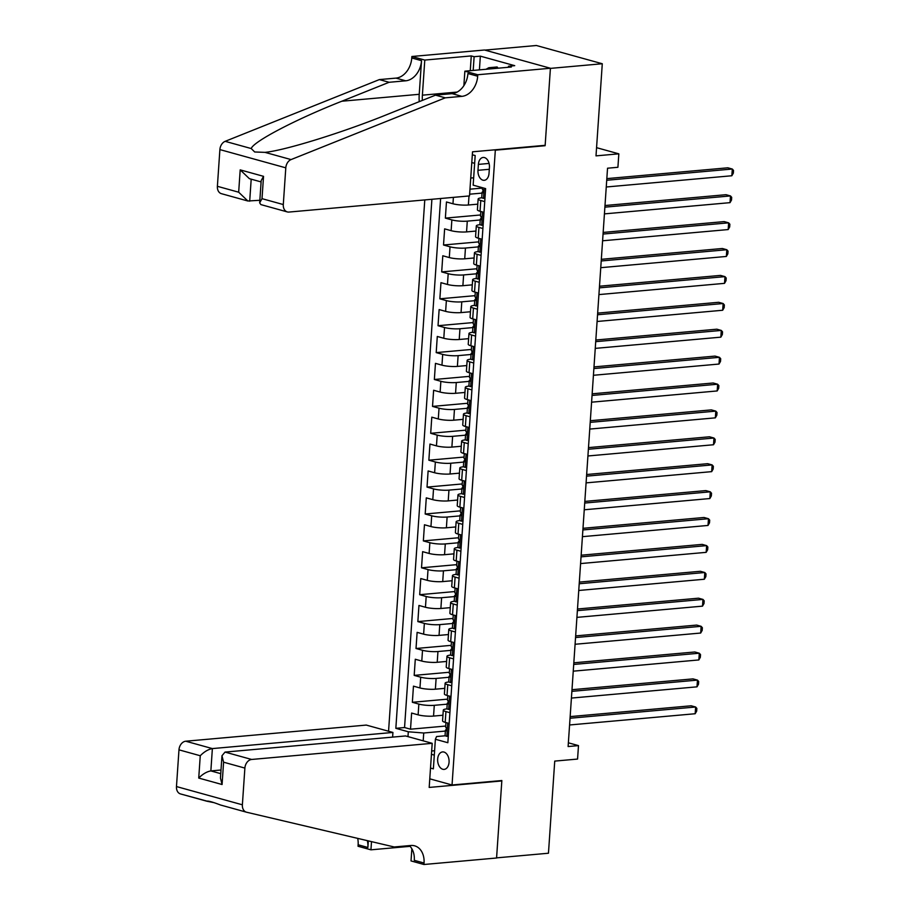 <?xml version="1.0" encoding="UTF-8"?>
<svg xmlns="http://www.w3.org/2000/svg" width="910" height="910" viewBox="0 0 910 910"><rect width="100%" height="100%" fill="white"/><g stroke="black" fill="none" stroke-linecap="round" stroke-linejoin="round"><path stroke-width="1.36" d="M449.062 762.239A8.77 5.699 -95.1 0 0 442.578 751.922A8.77 5.699 -95.1 0 0 437.664 759.077A8.77 5.699 -95.1 0 0 444.137 769.394A8.77 5.699 -95.1 0 0 449.062 762.239M424.777 199.927L388.559 731.242M484.871 50.107L536.377 45.5L602.284 63.745L596.005 155.872L618.834 153.835L596.562 147.67M429.782 778.823L452.042 784.989L501.854 780.541L496.576 857.868L548.457 853.227L554.736 761.101L577.566 759.065L578.487 745.608L568.363 742.81M544.032 145.418L545.124 145.714L550.402 68.386L602.284 63.745M469.981 189.178L482.391 188.063M477.784 204.158L468.388 205A10.966 1.979 -176.1 0 1 452.964 203.772L446.457 201.975L445.365 218.116L480.56 214.965M475.953 231.06L466.557 231.902A10.966 1.979 3.9 0 1 451.132 230.674L444.626 228.865L443.523 245.006L478.717 241.867M474.121 257.962L464.726 258.804A10.966 1.979 3.9 0 1 449.301 257.564L442.795 255.767L441.691 271.908L476.885 268.757M472.279 284.853L462.883 285.695A10.966 1.979 3.9 0 1 447.458 284.466L440.963 282.669L439.86 298.81L475.054 295.659M470.447 311.755L461.051 312.596A10.966 1.979 3.9 0 1 445.627 311.368L439.132 309.571L438.028 325.712L473.223 322.561M468.616 338.656L459.22 339.498A10.966 1.979 3.9 0 1 443.796 338.27L437.289 336.461L436.197 352.602L471.391 349.463M466.784 365.558L457.389 366.4A10.966 1.979 3.9 0 1 441.964 365.16L435.458 363.363L434.354 379.504L469.549 376.353M464.953 392.449L455.557 393.291A10.966 1.979 3.9 0 1 440.133 392.062L433.626 390.265L432.523 406.406L467.717 403.255M463.11 419.351L453.715 420.192A10.966 1.979 3.9 0 1 438.29 418.964L431.795 417.167L430.692 433.308L465.886 430.157M461.279 446.253L451.883 447.094A10.966 1.979 3.9 0 1 436.459 445.866L429.964 444.057L428.86 460.198L464.054 457.059M459.448 473.154L450.052 473.996A10.966 1.979 3.9 0 1 434.627 472.756L428.121 470.959L427.029 487.1L462.212 483.949M457.616 500.045L448.221 500.887A10.966 1.979 3.9 0 1 432.796 499.658L426.289 497.861L425.186 514.002L460.38 510.851M455.774 526.947L446.389 527.789A10.966 1.979 3.9 0 1 430.953 526.56L424.458 524.763L423.355 540.904L458.549 537.753M453.942 553.849L444.546 554.69A10.966 1.979 3.9 0 1 429.122 553.462L422.627 551.653L421.523 567.794L456.718 564.655M452.111 580.751L442.715 581.592A10.966 1.979 3.9 0 1 427.29 580.352L420.784 578.555L419.692 594.696L454.886 591.545M450.279 607.641L440.884 608.483A10.966 1.979 3.9 0 1 425.459 607.254L418.953 605.457L417.861 621.598L453.043 618.447M448.448 634.543L439.052 635.385A10.966 1.979 3.9 0 1 423.628 634.156L417.121 632.359L416.018 648.5L451.212 645.349M446.605 661.445L437.221 662.287A10.966 1.979 3.9 0 1 421.785 661.058L415.29 659.249L414.186 675.391L449.381 672.251M444.774 688.347L435.378 689.188A10.966 1.979 3.9 0 1 419.954 687.949L413.459 686.151L412.355 702.292L447.549 699.142M449.893 712.689L445.934 711.586A10.966 1.979 -176.1 0 1 443.295 710.096A10.966 1.979 -176.1 0 1 447.106 708.879L447.197 708.867M451.735 685.787L447.765 684.684A10.966 1.979 -176.1 0 1 445.126 683.205A10.966 1.979 -176.1 0 1 448.937 681.977L449.028 681.965M453.567 658.885L449.597 657.793A10.966 1.979 -176.1 0 1 446.958 656.303A10.966 1.979 -176.1 0 1 450.768 655.075L450.86 655.063M455.398 631.984L451.428 630.892A10.966 1.979 -176.1 0 1 448.789 629.402A10.966 1.979 -176.1 0 1 452.611 628.173L452.691 628.173M457.229 605.093L453.271 603.99A10.966 1.979 -176.1 0 1 450.632 602.5A10.966 1.979 -176.1 0 1 454.443 601.283L454.534 601.271M459.061 578.191L455.102 577.088A10.966 1.979 -176.1 0 1 452.463 575.609A10.966 1.979 -176.1 0 1 456.274 574.381L456.365 574.369M460.904 551.289L456.934 550.197A10.966 1.979 -176.1 0 1 454.295 548.707A10.966 1.979 -176.1 0 1 458.105 547.479L458.196 547.467M462.735 524.387L458.765 523.295A10.966 1.979 -176.1 0 1 456.126 521.805A10.966 1.979 -176.1 0 1 459.948 520.577L460.028 520.577M464.566 497.497L460.596 496.394A10.966 1.979 -176.1 0 1 457.969 494.903A10.966 1.979 -176.1 0 1 461.779 493.686L461.87 493.675M466.398 470.595L462.439 469.492A10.966 1.979 -176.1 0 1 459.8 468.013A10.966 1.979 -176.1 0 1 463.611 466.784L463.702 466.773M468.24 443.693L464.271 442.601A10.966 1.979 -176.1 0 1 461.632 441.111A10.966 1.979 -176.1 0 1 465.442 439.883L465.533 439.871M470.072 416.791L466.102 415.699A10.966 1.979 -176.1 0 1 463.463 414.209A10.966 1.979 -176.1 0 1 467.274 412.981L467.365 412.981M471.903 389.901L467.933 388.798A10.966 1.979 -176.1 0 1 465.294 387.307A10.966 1.979 -176.1 0 1 469.116 386.09L469.196 386.079M473.735 362.999L469.765 361.896A10.966 1.979 -176.1 0 1 467.137 360.417A10.966 1.979 -176.1 0 1 470.948 359.188L471.039 359.177M475.566 336.097L471.608 335.005A10.966 1.979 -176.1 0 1 468.968 333.515A10.966 1.979 -176.1 0 1 472.779 332.286L472.87 332.275M477.409 309.195L473.439 308.103A10.966 1.979 -176.1 0 1 470.8 306.613A10.966 1.979 -176.1 0 1 474.611 305.385L474.701 305.385M479.24 282.305L475.27 281.201A10.966 1.979 -176.1 0 1 472.631 279.711A10.966 1.979 -176.1 0 1 476.442 278.494L476.533 278.483M481.072 255.403L477.102 254.299A10.966 1.979 -176.1 0 1 474.463 252.821A10.966 1.979 -176.1 0 1 478.285 251.592L478.364 251.581M482.903 228.501L478.944 227.409A10.966 1.979 -176.1 0 1 476.305 225.919A10.966 1.979 -176.1 0 1 480.116 224.69L480.207 224.679M618.834 153.835L617.913 167.281L607.539 168.213L568.113 746.541L578.487 745.608M478.387 164.392L477.977 170.306A8.497 5.517 -95.1 0 0 484.257 180.305A8.497 5.517 -95.1 0 0 489.023 173.366L489.432 167.451A8.497 5.517 -95.1 0 0 483.153 157.464A8.497 5.517 -95.1 0 0 478.387 164.392L489.068 163.436M452.042 784.989L495.324 150.173L494.232 149.866M445.365 735.769L436.561 736.554L435.378 739.261L447.845 742.719L485.622 188.597L473.154 185.151L475.179 155.553L472.324 154.768M435.378 739.261L433.365 768.859L430.51 768.063M407.976 736.611L408.306 731.777L395.839 728.318L431.897 199.29M447.208 704.169L434.286 705.318A10.966 1.979 -176.1 0 1 418.85 704.09L412.355 702.292M442.942 715.237L433.547 716.079L434.286 705.318M449.039 677.267L436.117 678.428A10.966 1.979 -176.1 0 1 420.693 677.188L414.186 675.391M450.871 650.366L437.949 651.526A10.966 1.979 -176.1 0 1 422.524 650.297L416.018 648.5M452.702 623.475L439.78 624.624A10.966 1.979 -176.1 0 1 424.356 623.395L417.861 621.598M454.545 596.573L441.612 597.722A10.966 1.979 -176.1 0 1 426.187 596.494L419.692 594.696M456.376 569.671L443.454 570.832A10.966 1.979 -176.1 0 1 428.03 569.592L421.523 567.794M458.208 542.769L445.286 543.93A10.966 1.979 -176.1 0 1 429.861 542.701L423.355 540.904M460.039 515.879L447.117 517.028A10.966 1.979 -176.1 0 1 431.693 515.799L425.186 514.002M461.87 488.977L448.948 490.126A10.966 1.979 -176.1 0 1 433.524 488.897L427.029 487.1M463.713 462.075L450.78 463.236A10.966 1.979 -176.1 0 1 435.355 461.996L428.86 460.198M465.545 435.173L452.623 436.334A10.966 1.979 -176.1 0 1 437.198 435.105L430.692 433.308M467.376 408.283L454.454 409.432A10.966 1.979 -176.1 0 1 439.029 408.203L432.523 406.406M469.207 381.381L456.285 382.53A10.966 1.979 -176.1 0 1 440.861 381.301L434.354 379.504M471.039 354.479L458.117 355.639A10.966 1.979 -176.1 0 1 442.692 354.399L436.197 352.602M472.882 327.577L459.959 328.738A10.966 1.979 -176.1 0 1 444.524 327.509L438.028 325.712M474.713 300.687L461.791 301.836A10.966 1.979 -176.1 0 1 446.366 300.607L439.86 298.81M476.544 273.785L463.622 274.934A10.966 1.979 -176.1 0 1 448.198 273.705L441.691 271.908M478.376 246.883L465.454 248.043A10.966 1.979 -176.1 0 1 450.029 246.803L443.523 245.006M480.207 219.981L467.285 221.141A10.966 1.979 -176.1 0 1 451.861 219.913L445.365 218.116M484.734 201.599L480.776 200.507A10.966 1.979 -176.1 0 1 478.137 199.017A10.966 1.979 -176.1 0 1 481.947 197.788L482.038 197.788M482.05 193.091L469.64 194.194M440.622 198.505L404.552 727.545L410.524 729.194L445.718 726.043M433.547 716.079A10.966 1.979 3.9 0 1 418.122 714.851L411.616 713.053L410.524 729.194M484.006 212.36L480.036 211.268A10.966 1.979 -176.1 0 1 477.397 209.778L478.137 199.017M476.305 225.919L475.566 236.68A10.966 1.979 3.9 0 0 478.205 238.17L482.175 239.262M474.463 252.821L473.735 263.582A10.966 1.979 3.9 0 0 476.374 265.06L480.343 266.164M472.631 279.711L471.903 290.472A10.966 1.979 3.9 0 0 474.542 291.962L478.501 293.065M470.8 306.613L470.072 317.374A10.966 1.979 3.9 0 0 472.7 318.864L476.669 319.956M468.968 333.515L468.229 344.276A10.966 1.979 3.9 0 0 470.868 345.766L474.838 346.858M467.137 360.417L466.398 371.178A10.966 1.979 3.9 0 0 469.037 372.656L473.007 373.76M465.294 387.307L464.566 398.068A10.966 1.979 3.9 0 0 467.205 399.558L471.164 400.662M463.463 414.209L462.735 424.97A10.966 1.979 3.9 0 0 465.374 426.46L469.332 427.552M461.632 441.111L460.892 451.872A10.966 1.979 3.9 0 0 463.531 453.362L467.501 454.454M459.8 468.013L459.061 478.774A10.966 1.979 3.9 0 0 461.7 480.252L465.67 481.356M457.969 494.903L457.229 505.664A10.966 1.979 3.9 0 0 459.868 507.154L463.838 508.258M456.126 521.805L455.398 532.566A10.966 1.979 3.9 0 0 458.037 534.056L461.996 535.148M454.295 548.707L453.567 559.468A10.966 1.979 3.9 0 0 456.194 560.958L460.164 562.05M452.463 575.609L451.724 586.37A10.966 1.979 3.9 0 0 454.363 587.849L458.333 588.952M450.632 602.5L449.893 613.26A10.966 1.979 3.9 0 0 452.532 614.75L456.501 615.854M448.789 629.402L448.061 640.162A10.966 1.979 3.9 0 0 450.7 641.652L454.67 642.744M446.958 656.303L446.23 667.064A10.966 1.979 3.9 0 0 448.869 668.554L452.827 669.646M445.126 683.205L444.399 693.955A10.966 1.979 3.9 0 0 447.026 695.445L450.996 696.548M443.295 710.096L442.556 720.856A10.966 1.979 3.9 0 0 445.195 722.347L449.165 723.45M473.655 177.791L470.732 178.053M545.124 145.714L495.324 150.173M474.645 163.334L471.789 162.549M434.593 750.739L431.67 751M431.454 754.322L434.298 755.107M445.365 731.071L423.73 733.005L423.195 740.831M404.552 727.545L395.839 728.318M408.306 731.777L423.73 733.005M484.973 198.209L483.415 198.346A7.269 1.308 -176.1 0 1 481.754 197.39L482.107 192.272A7.269 1.308 3.9 0 0 482.675 192.84L482.857 192.874M483.415 198.346L485.007 197.618M606.72 180.26L732.311 169.032L731.845 175.755L606.253 186.994M483.62 191.464L482.664 191.817A7.269 1.308 3.9 0 0 482.107 192.272M483.039 192.806L482.903 189.61A7.269 1.308 -176.1 0 1 482.323 189.041L482.414 187.71M606.822 178.622L727.852 167.804L732.311 169.032L733.528 170.443L733.346 173.127L731.845 175.755M486.042 69.274L488.818 67.715L497.122 66.976L498.123 68.193M488.818 67.715L489.819 68.933M469.514 195.923L288.97 212.064A8.224 6.074 105.5 0 1 287.332 211.928A8.224 6.074 105.5 0 1 283.294 204.557L285.797 167.838L219.89 149.593A8.224 6.074 -74.5 0 1 225.157 141.334L379.356 79.591L395.964 78.112A19.19 14.173 105.5 0 0 411.764 57.978L411.866 56.5L484.507 50.005L550.413 68.25L545.158 145.316L472.529 151.811L469.514 195.923M379.356 79.591L389.105 82.287L341.83 101.226C296.159 119.187 253.378 141.539 251.228 148.546L254.698 151.981L265.003 152.368C285.33 150.377 343.514 132.291 388.229 114.069L435.515 95.141L452.111 93.65A19.19 14.173 105.5 0 0 467.922 73.528L477.682 76.224L477.773 74.745L550.413 68.25M435.515 95.141L445.263 97.836L461.87 96.358A19.19 14.173 105.5 0 0 477.682 76.224M341.83 101.226L419.226 94.299L421.523 60.674A19.19 14.173 105.5 0 1 405.712 80.808L389.105 82.287M217.388 186.311L238.67 192.203L247.861 200.996L221.426 193.682A8.224 6.074 -74.5 0 1 217.388 186.311L219.89 149.593M265.003 152.368L291.063 159.58L445.263 97.836M470.265 70.684L471.266 55.919L474.121 56.704L473.189 70.423M508.428 67.272L508.497 66.225L514.719 65.668L480.343 56.147L474.121 56.704M508.497 66.225L511.352 67.01L464.862 71.173L477.773 74.745M411.866 56.5L424.788 60.071L422.388 95.175A30.838 20.031 -95.1 0 0 422.331 100.418M471.266 55.919L424.788 60.071M259.839 200.291L247.861 200.996M419.226 94.299A35.706 23.194 -95.1 0 0 419.237 101.658M463.873 85.665L464.862 71.173M291.063 159.58A8.224 6.074 105.5 0 0 285.797 167.838M480.343 56.147L479.411 69.865M238.67 192.203L240.194 169.874L249.374 178.667L261.102 181.92M240.194 169.874L263.536 176.335L261.193 180.555L259.668 202.873L260.897 204.602L287.332 211.928M263.536 176.335L262.012 198.664L259.668 202.873M392.608 737.111L392.927 732.448L366.286 725.077L185.742 741.218L212.371 748.589L210.858 770.918L220.755 773.659M392.927 732.448L212.371 748.589C208.242 749.351 204.204 751.728 200.257 755.744L178.974 749.84L176.472 786.558L242.379 804.804A8.224 6.074 105.5 0 0 246.405 812.175A8.224 6.074 105.5 0 0 246.576 812.22L394.189 846.971L410.797 845.492A19.19 14.173 -74.5 0 1 414.63 845.822A19.19 14.173 -74.5 0 1 424.037 863.021L423.935 864.5L496.576 858.005L501.82 780.939L500.727 780.632M501.82 780.939L429.19 787.434L432.193 743.322L251.649 759.463A8.224 6.074 105.5 0 0 244.881 768.086L242.379 804.804M246.235 812.13L220.516 805.009C212.644 801.983 208.06 800.72 206.729 801.187L214.18 802.688M410.057 846.334L370.939 849.826L358.028 846.255L358.13 844.776A19.19 14.173 -74.5 0 0 357.687 838.383M423.935 864.5L411.024 860.928L411.855 848.757M432.193 743.322L405.564 735.951L225.02 752.092L251.649 759.463M368.334 840.885L367.879 847.472L358.13 844.776M371.507 841.636L370.939 849.826M206.923 801.107L180.669 793.975A8.224 6.074 -74.5 0 1 180.499 793.929A8.224 6.074 -74.5 0 1 176.472 786.558M178.974 749.84A8.224 6.074 -74.5 0 1 185.742 741.218M220.516 805.009L246.405 812.175M180.499 793.929L206.729 801.187M409.329 845.617A19.19 14.173 -74.5 0 1 414.289 860.325L424.037 863.021M367.344 840.658A19.19 14.173 -74.5 0 1 367.879 847.472M221.005 770.008L210.858 770.918C206.729 771.669 202.68 774.057 198.733 778.061L200.257 755.744M244.881 768.086L223.587 762.193L221.972 755.755L225.02 752.092M223.587 762.193L222.074 784.522L220.459 778.073L221.972 755.755M483.142 225.111L481.583 225.248A7.269 1.308 -176.1 0 1 479.923 224.281L480.264 219.173A7.269 1.308 3.9 0 0 480.844 219.742L481.015 219.776M481.583 225.248L483.176 224.52M483.938 213.361L482.675 211.996M604.877 207.161L730.48 195.934L730.013 202.657L604.422 213.884M481.788 218.366L480.833 218.719A7.269 1.308 3.9 0 0 480.264 219.173M481.208 219.708L481.072 216.512A7.269 1.308 -176.1 0 1 480.491 215.943L480.798 211.473M604.991 205.524L726.021 194.694L730.48 195.934L731.697 197.333L731.515 200.029L730.013 202.657M481.299 252.002L479.741 252.15A7.269 1.308 -176.1 0 1 478.091 251.183L478.433 246.075A7.269 1.308 3.9 0 0 479.013 246.644L479.183 246.667M479.741 252.15L481.344 251.422M482.107 240.263L480.844 238.898M603.046 234.063L728.637 222.836L728.182 229.559L602.591 240.786M479.957 245.268L478.99 245.62A7.269 1.308 3.9 0 0 478.433 246.075M479.365 246.61L479.229 243.414A7.269 1.308 -176.1 0 1 478.649 242.845L478.956 238.374M603.159 232.425L724.189 221.596L728.637 222.836L729.865 224.235L729.683 226.931L728.182 229.559M479.468 278.904L477.909 279.04A7.269 1.308 -176.1 0 1 476.248 278.085L476.601 272.966A7.269 1.308 3.9 0 0 477.181 273.535L477.352 273.569M477.909 279.04L479.513 278.312M480.275 267.165L479.013 265.8M601.214 260.965L726.806 249.727L726.351 256.449L600.759 267.688M478.125 272.17L477.159 272.522A7.269 1.308 3.9 0 0 476.601 272.966M477.534 273.512L477.397 270.315A7.269 1.308 -176.1 0 1 476.817 269.747L477.124 265.276M601.328 259.316L722.358 248.498L726.806 249.727L728.034 251.137L727.852 253.822L726.351 256.449M477.636 305.805L476.078 305.942A7.269 1.308 -176.1 0 1 474.417 304.986L474.77 299.868A7.269 1.308 3.9 0 0 475.35 300.436L475.521 300.471M476.078 305.942L477.67 305.214M478.433 294.066L477.181 292.69M599.383 287.856L724.974 276.629L724.519 283.351L598.916 294.59M476.283 299.06L475.327 299.413A7.269 1.308 3.9 0 0 474.77 299.868M475.702 300.402L475.566 297.206A7.269 1.308 -176.1 0 1 474.986 296.637L475.293 292.167M599.497 286.218L720.515 275.4L724.974 276.629L726.203 278.039L726.009 280.724L724.519 283.351M475.805 332.707L474.247 332.844A7.269 1.308 -176.1 0 1 472.586 331.877L472.938 326.77A7.269 1.308 3.9 0 0 473.507 327.338L473.689 327.373M474.247 332.844L475.839 332.116M476.601 320.957L475.35 319.592M597.54 314.758L723.143 303.53L722.677 310.253L597.085 321.48M474.451 325.962L473.496 326.315A7.269 1.308 3.9 0 0 472.938 326.77M473.871 327.304L473.735 324.108A7.269 1.308 -176.1 0 1 473.154 323.539L473.462 319.069M597.654 313.12L718.684 302.291L723.143 303.53L724.36 304.93L724.178 307.625L722.677 310.253M473.974 359.598L472.415 359.746A7.269 1.308 -176.1 0 1 470.754 358.779L471.096 353.671A7.269 1.308 3.9 0 0 471.676 354.24L471.846 354.263M472.415 359.746L474.008 359.018M474.77 347.859L473.507 346.494M595.709 341.659L721.3 330.432L720.845 337.155L595.254 348.382M472.62 352.864L471.653 353.216A7.269 1.308 3.9 0 0 471.096 353.671M472.04 354.206L471.903 351.01A7.269 1.308 -176.1 0 1 471.323 350.441L471.619 345.971M595.822 340.022L716.853 329.192L721.3 330.432L722.529 331.832L722.347 334.527L720.845 337.155M472.131 386.5L470.572 386.636A7.269 1.308 -176.1 0 1 468.912 385.681L469.264 380.562A7.269 1.308 3.9 0 0 469.844 381.131L470.015 381.165M470.572 386.636L472.176 385.908M472.938 374.761L471.676 373.396M593.877 368.561L719.469 357.323L719.014 364.046L593.422 375.284M470.788 379.766L469.822 380.118A7.269 1.308 3.9 0 0 469.264 380.562M470.197 381.108L470.06 377.912A7.269 1.308 -176.1 0 1 469.48 377.343L469.787 372.873M593.991 366.912L715.021 356.094L719.469 357.323L720.697 358.733L720.515 361.418L719.014 364.046M470.299 413.402L468.741 413.538A7.269 1.308 -176.1 0 1 467.08 412.583L467.433 407.464A7.269 1.308 3.9 0 0 468.013 408.033L468.184 408.067M468.741 413.538L470.345 412.81M471.096 401.663L469.844 400.286M592.046 395.452L717.637 384.225L717.182 390.947L591.591 402.186M468.957 406.656L467.99 407.009A7.269 1.308 3.9 0 0 467.433 407.464M468.366 407.998L468.229 404.802A7.269 1.308 -176.1 0 1 467.649 404.233L467.956 399.763M592.16 393.814L713.19 382.996L717.637 384.225L718.866 385.635L718.684 388.32L717.182 390.947M468.468 440.303L466.91 440.44A7.269 1.308 -176.1 0 1 465.249 439.473L465.601 434.366A7.269 1.308 3.9 0 0 466.182 434.935L466.352 434.969M466.91 440.44L468.502 439.712M469.264 428.553L468.013 427.188M590.215 422.354L715.806 411.127L715.351 417.849L589.748 429.076M467.114 433.558L466.159 433.911A7.269 1.308 3.9 0 0 465.601 434.366M466.534 434.9L466.398 431.704A7.269 1.308 -176.1 0 1 465.818 431.135L466.125 426.665M590.317 420.716L711.347 409.887L715.806 411.127L717.023 412.526L716.841 415.222L715.351 417.849M466.637 467.194L465.078 467.342A7.269 1.308 -176.1 0 1 463.417 466.375L463.759 461.268A7.269 1.308 3.9 0 0 464.339 461.836L464.51 461.859M465.078 467.342L466.671 466.614M467.433 455.455L466.17 454.09M588.372 449.256L713.975 438.028L713.508 444.751L587.917 455.978M465.283 460.46L464.327 460.813A7.269 1.308 3.9 0 0 463.759 461.268M464.703 461.802L464.566 458.606A7.269 1.308 -176.1 0 1 463.986 458.037L464.293 453.567M588.486 447.618L709.516 436.789L713.975 438.028L715.192 439.428L715.01 442.123L713.508 444.751M464.794 494.096L463.236 494.232A7.269 1.308 -176.1 0 1 461.586 493.277L461.927 488.158A7.269 1.308 3.9 0 0 462.507 488.727L462.678 488.761M463.236 494.232L464.839 493.504M465.601 482.357L464.339 480.992M586.54 476.158L712.132 464.919L711.677 471.642L586.086 482.88M463.452 487.362L462.485 487.714A7.269 1.308 3.9 0 0 461.927 488.158M462.86 488.704L462.724 485.508A7.269 1.308 -176.1 0 1 462.155 484.939L462.451 480.469M586.654 474.508L707.684 463.69L712.132 464.919L713.36 466.329L713.178 469.014L711.677 471.642M462.962 520.998L461.404 521.134A7.269 1.308 -176.1 0 1 459.743 520.179L460.096 515.06A7.269 1.308 3.9 0 0 460.676 515.629L460.847 515.663M461.404 521.134L463.008 520.406M463.77 509.259L462.507 507.882M584.709 503.048L710.301 491.821L709.845 498.543L584.254 509.782M461.62 514.252L460.653 514.605A7.269 1.308 3.9 0 0 460.096 515.06M461.029 515.595L460.892 512.398A7.269 1.308 -176.1 0 1 460.312 511.829L460.619 507.359M584.823 501.41L705.853 490.592L710.301 491.821L711.529 493.231L711.347 495.916L709.845 498.543M461.131 547.9L459.573 548.036A7.269 1.308 -176.1 0 1 457.912 547.069L458.265 541.962A7.269 1.308 3.9 0 0 458.845 542.531L459.015 542.565M459.573 548.036L461.177 547.308M461.927 536.149L460.676 534.784M582.878 529.95L708.469 518.723L708.014 525.445L582.411 536.673M459.789 541.154L458.822 541.507A7.269 1.308 3.9 0 0 458.265 541.962M459.197 542.496L459.061 539.3A7.269 1.308 -176.1 0 1 458.481 538.731L458.788 534.261M582.991 528.312L704.021 517.483L708.469 518.723L709.698 520.122L709.516 522.818L708.014 525.445M459.3 574.79L457.741 574.938A7.269 1.308 -176.1 0 1 456.081 573.971L456.433 568.864A7.269 1.308 3.9 0 0 457.013 569.433L457.184 569.455M457.741 574.938L459.334 574.21M460.096 563.051L458.845 561.686M581.046 556.852L706.638 545.625L706.171 552.347L580.58 563.574M457.946 568.056L456.991 568.409A7.269 1.308 3.9 0 0 456.433 568.864M457.366 569.398L457.229 566.202A7.269 1.308 -176.1 0 1 456.649 565.633L456.957 561.163M581.149 555.214L702.179 544.385L706.638 545.625L707.855 547.024L707.673 549.72L706.171 552.347M457.468 601.692L455.91 601.829A7.269 1.308 -176.1 0 1 454.249 600.873L454.59 595.754A7.269 1.308 3.9 0 0 455.171 596.323L455.341 596.357M455.91 601.829L457.502 601.101M458.265 589.953L457.002 588.588M579.204 583.754L704.806 572.515L704.34 579.238L578.749 590.476M456.115 594.958L455.159 595.311A7.269 1.308 3.9 0 0 454.59 595.754M455.535 596.3L455.398 593.104A7.269 1.308 -176.1 0 1 454.818 592.535L455.125 588.065M579.317 582.104L700.347 571.287L704.806 572.515L706.023 573.926L705.841 576.61L704.34 579.238M455.626 628.594L454.067 628.73A7.269 1.308 -176.1 0 1 452.418 627.775L452.759 622.656A7.269 1.308 3.9 0 0 453.339 623.225L453.51 623.259M454.067 628.73L455.671 628.002M456.433 616.855L455.171 615.479M577.372 610.644L702.964 599.417L702.509 606.14L576.917 617.378M454.283 621.848L453.316 622.201A7.269 1.308 3.9 0 0 452.759 622.656M453.692 623.191L453.555 619.994A7.269 1.308 -176.1 0 1 452.987 619.426L453.282 614.955M577.486 609.006L698.516 598.188L702.964 599.417L704.192 600.827L704.01 603.512L702.509 606.14M453.794 655.496L452.236 655.632A7.269 1.308 -176.1 0 1 450.575 654.665L450.928 649.558A7.269 1.308 3.9 0 0 451.508 650.127L451.678 650.161M452.236 655.632L453.84 654.904M454.602 643.745L453.339 642.38M575.541 637.546L701.132 626.319L700.677 633.041L575.086 644.269M452.452 648.75L451.485 649.103A7.269 1.308 3.9 0 0 450.928 649.558M451.861 650.093L451.724 646.896A7.269 1.308 -176.1 0 1 451.144 646.327L451.451 641.857M575.655 635.908L696.685 625.079L701.132 626.319L702.361 627.718L702.179 630.414L700.677 633.041M451.963 682.386L450.404 682.534A7.269 1.308 -176.1 0 1 448.744 681.567L449.096 676.46A7.269 1.308 3.9 0 0 449.676 677.029L449.847 677.051M450.404 682.534L452.008 681.806M452.759 670.647L451.508 669.282M573.71 664.448L699.301 653.221L698.846 659.943L573.243 671.17M450.609 675.652L449.654 676.005A7.269 1.308 3.9 0 0 449.096 676.46M450.029 676.994L449.893 673.798A7.269 1.308 -176.1 0 1 449.312 673.229L449.62 668.759M573.823 662.81L694.842 651.981L699.301 653.221L700.529 654.62L700.336 657.316L698.846 659.943M450.132 709.288L448.573 709.425A7.269 1.308 -176.1 0 1 446.912 708.469L447.265 703.35A7.269 1.308 3.9 0 0 447.834 703.919L448.016 703.953M448.573 709.425L450.166 708.697M450.928 697.549L449.676 696.184M571.867 691.35L697.469 680.111L697.003 686.834L571.412 698.072M448.778 702.554L447.822 702.907A7.269 1.308 3.9 0 0 447.265 703.35M448.198 703.896L448.061 700.7A7.269 1.308 -176.1 0 1 447.481 700.131L447.788 695.661M571.98 689.7L693.01 678.883L697.469 680.111L698.687 681.522L698.505 684.206L697.003 686.834M448.3 736.19L446.742 736.327A7.269 1.308 -176.1 0 1 445.081 735.371L445.422 730.252A7.269 1.308 3.9 0 0 446.002 730.821L446.173 730.855M446.742 736.327L448.334 735.598M449.096 724.451L447.834 723.075M570.035 718.24L695.638 707.013L695.172 713.736L569.58 724.974M446.947 729.445L445.991 729.797A7.269 1.308 3.9 0 0 445.422 730.252M446.366 730.787L446.23 727.59A7.269 1.308 -176.1 0 1 445.65 727.022L445.945 722.551M570.149 716.602L691.179 705.785L695.638 707.013L696.855 708.424L696.673 711.108L695.172 713.736M435.378 689.188L436.117 678.428M437.221 662.287L437.949 651.526M439.052 635.385L439.78 624.624M440.884 608.483L441.612 597.722M442.715 581.592L443.454 570.832M444.546 554.69L445.286 543.93M446.389 527.789L447.117 517.028M448.221 500.887L448.948 490.126M450.052 473.996L450.78 463.236M451.883 447.094L452.623 436.334M453.715 420.192L454.454 409.432M455.557 393.291L456.285 382.53M457.389 366.4L458.117 355.639M459.22 339.498L459.959 328.738M461.051 312.596L461.791 301.836M462.883 285.695L463.622 274.934M464.726 258.804L465.454 248.043M466.557 231.902L467.285 221.141M468.388 205L469.003 195.969M452.964 203.772L453.396 197.368M418.122 714.851L418.85 704.09M419.954 687.949L420.693 677.188M421.785 661.058L422.524 650.297M423.628 634.156L424.356 623.395M425.459 607.254L426.187 596.494M427.29 580.352L428.03 569.592M429.122 553.462L429.861 542.701M430.953 526.56L431.693 515.799M432.796 499.658L433.524 488.897M434.627 472.756L435.355 461.996M436.459 445.866L437.198 435.105M438.29 418.964L439.029 408.203M440.133 392.062L440.861 381.301M441.964 365.16L442.692 354.399M443.796 338.27L444.524 327.509M445.627 311.368L446.366 300.607M447.458 284.466L448.198 273.705M449.301 257.564L450.029 246.803M451.132 230.674L451.861 219.913M480.036 211.268L480.776 200.507M478.205 238.17L478.944 227.409M476.374 265.06L477.102 254.299M474.542 291.962L475.27 281.201M472.7 318.864L473.439 308.103M470.868 345.766L471.608 335.005M469.037 372.656L469.765 361.896M467.205 399.558L467.933 388.798M465.374 426.46L466.102 415.699M463.531 453.362L464.271 442.601M461.7 480.252L462.439 469.492M459.868 507.154L460.596 496.394M458.037 534.056L458.765 523.295M456.194 560.958L456.934 550.197M454.363 587.849L455.102 577.088M452.532 614.75L453.271 603.99M450.7 641.652L451.428 630.892M448.869 668.554L449.597 657.793M447.026 695.445L447.765 684.684M445.195 722.347L445.934 711.586M489.296 169.294L477.977 170.306M483.506 198.3L484.2 188.199M452.111 93.65L461.87 96.358M405.712 80.808L395.964 78.112M262.012 198.664L283.294 204.557M225.157 141.334L251.228 148.546M421.523 60.674L411.764 57.978M457.173 92.069L422.388 95.175M251.194 179.179L249.693 201.201M222.074 784.522L198.733 778.061M481.674 225.202L482.573 211.973M479.843 252.104L480.742 238.864M478 279.006L478.91 265.765M476.169 305.897L477.067 292.667M474.337 332.798L475.236 319.569M472.506 359.7L473.405 346.46M470.663 386.602L471.573 373.362M468.832 413.493L469.742 400.263M467.001 440.394L467.899 427.165M465.169 467.296L466.068 454.056M463.338 494.198L464.236 480.958M461.495 521.089L462.405 507.86M459.664 547.991L460.574 534.761M457.832 574.892L458.731 561.652M456.001 601.794L456.9 588.554M454.17 628.685L455.068 615.456M452.327 655.587L453.237 642.346M450.495 682.489L451.394 669.248M448.664 709.39L449.563 696.15M446.833 736.281L447.731 723.052"/></g></svg>
